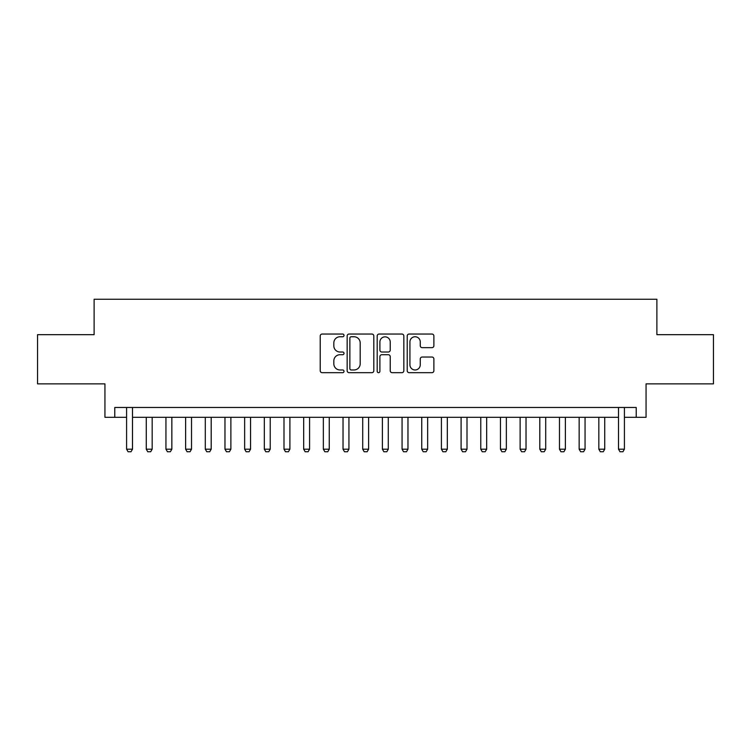<?xml version="1.0" encoding="UTF-8"?>
<svg xmlns="http://www.w3.org/2000/svg" width="751" height="751" viewBox="0 0 751 751"><rect width="100%" height="100%" fill="white"/><g stroke="black" fill="none" stroke-linecap="round" stroke-linejoin="round"><path stroke-width="1.13" d="M344.014 335.406A1.352 1.352 0 0 0 342.663 334.045L322.141 334.045A1.934 1.934 0 0 0 320.217 335.979L320.217 370.75A1.934 1.934 0 0 0 322.141 372.674L342.663 372.674A1.352 1.352 0 0 0 344.014 371.323A1.352 1.352 0 0 0 342.663 369.971L340.006 369.971A6.177 6.177 0 0 1 333.829 363.794L333.829 360.893A6.177 6.177 0 0 1 340.006 354.716L342.663 354.716A1.352 1.352 0 0 0 344.014 353.364A1.352 1.352 0 0 0 342.663 352.012L340.006 352.012A6.177 6.177 0 0 1 333.829 345.835L333.829 342.935A6.177 6.177 0 0 1 340.006 336.758L342.663 336.758A1.352 1.352 0 0 0 344.014 335.406M431.947 347.666A1.934 1.934 0 0 0 433.881 345.732L433.881 335.979A1.934 1.934 0 0 0 431.947 334.045L409.154 334.045A1.934 1.934 0 0 0 407.22 335.979L407.22 370.75A1.934 1.934 0 0 0 409.154 372.674L431.947 372.674A1.934 1.934 0 0 0 433.881 370.75L433.881 358.969A1.934 1.934 0 0 0 431.947 357.035L422.193 357.035A1.934 1.934 0 0 0 420.26 358.969L420.26 364.808A5.163 5.163 0 0 1 415.096 369.971A5.163 5.163 0 0 1 409.924 364.808L409.924 341.921A5.163 5.163 0 0 1 415.096 336.758A5.163 5.163 0 0 1 420.26 341.921L420.26 345.732A1.934 1.934 0 0 0 422.193 347.666L431.947 347.666M114.781 417.312L114.781 407.474L636.219 407.474L636.219 417.312L646.057 417.312L646.057 383.864L713.45 383.864L713.45 334.674L656.881 334.674L656.881 299.255L94.119 299.255L94.119 334.674L37.55 334.674L37.55 383.864L104.943 383.864L104.943 417.312L126.59 417.312M373.81 335.979A1.934 1.934 0 0 0 371.876 334.045L349.084 334.045A1.934 1.934 0 0 0 347.159 335.979L347.159 370.75A1.934 1.934 0 0 0 349.084 372.674L371.876 372.674A1.934 1.934 0 0 0 373.81 370.75L373.81 335.979M379.124 334.045L401.916 334.045A1.934 1.934 0 0 1 403.841 335.979L403.841 370.75A1.934 1.934 0 0 1 401.916 372.674L392.163 372.674A1.934 1.934 0 0 1 390.229 370.75L390.229 356.65A1.934 1.934 0 0 0 388.295 354.716L381.827 354.716A1.934 1.934 0 0 0 379.893 356.65L379.893 371.323A1.352 1.352 0 0 1 378.542 372.674A1.352 1.352 0 0 1 377.19 371.323L377.19 335.979A1.934 1.934 0 0 1 379.124 334.045M132.495 417.312L618.505 417.312M624.41 417.312L636.219 417.312M351.215 336.758A1.352 1.352 0 0 0 349.863 338.11L349.863 368.619A1.352 1.352 0 0 0 351.215 369.971L354.012 369.971A6.177 6.177 0 0 0 360.189 363.794L360.189 342.935A6.177 6.177 0 0 0 354.012 336.758L351.215 336.758M390.229 342.015A5.163 5.163 0 0 0 385.056 336.852A5.163 5.163 0 0 0 379.893 342.015L379.893 350.079A1.934 1.934 0 0 0 381.827 352.012L388.295 352.012A1.934 1.934 0 0 0 390.229 350.079L390.229 342.015M132.495 407.474L132.495 449.192L131.012 451.745L128.064 451.745L126.59 449.192L126.59 407.474M126.59 449.192L132.495 449.192M146.267 417.312L146.267 449.192L152.171 449.192L152.171 417.312M152.171 449.192L150.688 451.745L147.74 451.745L146.267 449.192M165.943 417.312L165.943 449.192L171.848 449.192L171.848 417.312M171.848 449.192L170.364 451.745L167.417 451.745L165.943 449.192M185.619 417.312L185.619 449.192L191.524 449.192L191.524 417.312M191.524 449.192L190.05 451.745L187.093 451.745L185.619 449.192M205.295 417.312L205.295 449.192L211.2 449.192L211.2 417.312M211.2 449.192L209.726 451.745L206.769 451.745L205.295 449.192M224.971 417.312L224.971 449.192L230.876 449.192L230.876 417.312M230.876 449.192L229.402 451.745L226.445 451.745L224.971 449.192M244.648 417.312L244.648 449.192L250.552 449.192L250.552 417.312M250.552 449.192L249.079 451.745L246.121 451.745L244.648 449.192M264.324 417.312L264.324 449.192L270.229 449.192L270.229 417.312M270.229 449.192L268.755 451.745L265.798 451.745L264.324 449.192M284 417.312L284 449.192L289.905 449.192L289.905 417.312M289.905 449.192L288.431 451.745L285.474 451.745L284 449.192M303.676 417.312L303.676 449.192L309.581 449.192L309.581 417.312M309.581 449.192L308.107 451.745L305.159 451.745L303.676 449.192M323.352 417.312L323.352 449.192L329.257 449.192L329.257 417.312M329.257 449.192L327.783 451.745L324.836 451.745L323.352 449.192M343.029 417.312L343.029 449.192L348.933 449.192L348.933 417.312M348.933 449.192L347.46 451.745L344.512 451.745L343.029 449.192M362.714 417.312L362.714 449.192L368.61 449.192L368.61 417.312M368.61 449.192L367.136 451.745L364.188 451.745L362.714 449.192M382.39 417.312L382.39 449.192L388.286 449.192L388.286 417.312M388.286 449.192L386.812 451.745L383.864 451.745L382.39 449.192M402.067 417.312L402.067 449.192L407.971 449.192L407.971 417.312M407.971 449.192L406.488 451.745L403.54 451.745L402.067 449.192M421.743 417.312L421.743 449.192L427.648 449.192L427.648 417.312M427.648 449.192L426.164 451.745L423.217 451.745L421.743 449.192M441.419 417.312L441.419 449.192L447.324 449.192L447.324 417.312M447.324 449.192L445.841 451.745L442.893 451.745L441.419 449.192M461.095 417.312L461.095 449.192L467 449.192L467 417.312M467 449.192L465.526 451.745L462.569 451.745L461.095 449.192M480.771 417.312L480.771 449.192L486.676 449.192L486.676 417.312M486.676 449.192L485.202 451.745L482.245 451.745L480.771 449.192M500.448 417.312L500.448 449.192L506.352 449.192L506.352 417.312M506.352 449.192L504.879 451.745L501.921 451.745L500.448 449.192M520.124 417.312L520.124 449.192L526.029 449.192L526.029 417.312M526.029 449.192L524.555 451.745L521.598 451.745L520.124 449.192M539.8 417.312L539.8 449.192L545.705 449.192L545.705 417.312M545.705 449.192L544.231 451.745L541.274 451.745L539.8 449.192M559.476 417.312L559.476 449.192L565.381 449.192L565.381 417.312M565.381 449.192L563.907 451.745L560.95 451.745L559.476 449.192M579.152 417.312L579.152 449.192L585.057 449.192L585.057 417.312M585.057 449.192L583.583 451.745L580.636 451.745L579.152 449.192M598.829 417.312L598.829 449.192L604.733 449.192L604.733 417.312M604.733 449.192L603.26 451.745L600.312 451.745L598.829 449.192M624.41 407.474L624.41 449.192L622.936 451.745L619.988 451.745L618.505 449.192L618.505 407.474M618.505 449.192L624.41 449.192"/></g></svg>
